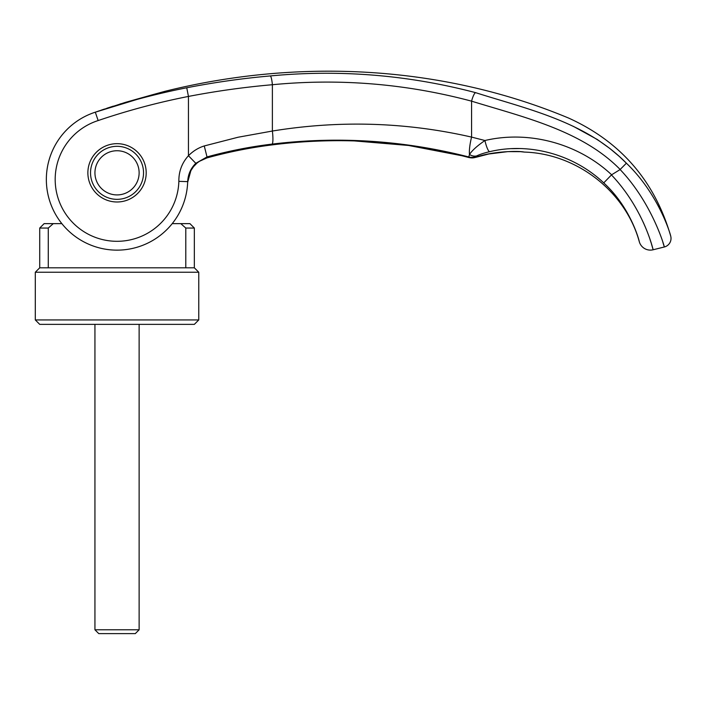 <?xml version="1.0" encoding="UTF-8"?>
<svg xmlns="http://www.w3.org/2000/svg" width="706" height="706" viewBox="0 0 706 706"><rect width="100%" height="100%" fill="white"/><g stroke="black" fill="none" stroke-linecap="round" stroke-linejoin="round"><path stroke-width="1.06" d="M187.558 184.187L187.558 184.257A70.688 70.688 23.3 0 1 172.211 223.634L189.932 223.634L194.344 228.056L194.344 267.812L198.765 272.234L198.765 319.942L194.344 324.363L39.721 324.363L35.3 319.942L35.3 272.234L39.721 267.812L39.721 228.056L44.134 223.634L61.854 223.634A70.688 70.688 0 0 1 52.12 207.432A70.688 70.688 23.3 0 1 46.349 179.456A70.688 70.688 0 0 1 95.31 112.183L151.49 95.019C169.334 90.112 169.334 90.112 151.49 95.019L164.869 91.348M198.765 319.942L35.3 319.942M198.765 272.234L35.3 272.234M194.344 267.812L39.721 267.812M194.344 228.056L185.793 228.056L185.793 267.812M180.789 223.634L185.793 228.056M76.46 121.564L77.325 120.973M67.264 129.26L65.226 131.36M48.273 267.812L48.273 228.056L39.721 228.056M48.273 228.056L53.277 223.634M94.939 172.829A22.089 22.089 0 0 1 117.028 150.74A22.089 22.089 0 0 1 139.126 172.829A22.089 22.089 0 0 1 117.028 194.918A22.089 22.089 0 0 1 94.939 172.829M94.939 324.363L94.939 629.796L98.769 633.617L135.296 633.617L139.126 629.796L139.126 324.363M94.939 629.796L139.126 629.796M61.854 223.634A70.688 70.688 0 0 1 95.31 112.183L98.152 120.558A61.854 61.854 43.3 0 0 55.527 185.969A61.854 61.854 43.3 0 0 55.553 186.252A61.854 61.854 43.3 0 0 110.904 241.002A61.854 61.854 43.3 0 0 178.856 181.354C178.724 171.496 181.919 162.954 188.449 155.726L195.8 163.315C190.744 168.293 188.034 174.391 187.69 181.627A70.688 70.688 -158.3 0 1 115.943 250.136A70.688 70.688 -158.3 0 1 46.349 179.456A70.688 70.688 -72 0 1 77.519 120.841A70.688 70.688 108 0 0 67.635 128.898A70.688 70.688 108 0 1 77.519 120.841A70.688 70.688 0 0 1 95.31 112.183C125.43 101.982 155.902 93.845 186.746 87.773C214.845 82.293 242.696 78.348 270.31 75.939C339.621 69.347 408.042 74.915 475.57 92.645C527.417 109.148 585.415 121.485 626.39 163.192C659.686 195.112 671.071 236.581 670.7 236.051A8.834 8.834 0 0 1 664.32 246.985L662.916 242.44M611.449 174.938L603.736 182.889C631.888 208.667 639.857 243.314 639.327 241.814A11.49 11.49 0 0 0 653.147 249.765L664.32 246.985C664.752 247.585 652.626 203.699 620.124 169.555A958.457 8.225 148.3 0 0 611.625 174.788L611.449 174.938C644.322 209.453 653.332 250.683 653.147 249.765L651.329 243.499M651.091 242.74L650.076 239.608M645.063 226.423L643.175 222.143M639.777 215.136L639.521 214.642M117.028 146.319A26.51 26.51 0 0 0 90.527 172.829A26.51 26.51 0 0 0 117.028 199.339A26.51 26.51 0 0 0 143.539 172.829A26.51 26.51 0 0 0 117.028 146.319M117.028 201.987A29.158 29.158 0 0 1 87.871 172.829A29.158 29.158 0 0 1 117.028 143.671A29.158 29.158 0 0 1 146.195 172.829A29.158 29.158 0 0 1 117.028 201.987M195.8 163.315L207.017 156.926A531.918 22.671 71.8 0 1 206.955 157.809C195.244 161.674 188.82 169.837 187.664 182.316A70.688 70.688 23.3 0 1 187.584 183.834A70.688 70.688 23.3 0 0 187.664 182.316L187.699 181.654M98.152 120.558C127.786 110.498 157.879 102.458 188.449 96.431L188.449 155.726C193.082 151.049 198.351 147.792 204.255 145.948L238.125 137.229L272.384 131.034L272.384 84.72C339.815 78.242 406.215 83.723 471.573 101.161C523.737 117.222 582.018 130.531 620.15 169.484L620.124 169.555M186.746 87.773L188.449 96.431C216.38 91.056 244.355 87.156 272.384 84.72A8.834 1.394 84.9 0 0 270.31 75.939M475.57 92.645A8.834 1.915 105.1 0 0 471.573 101.161L471.573 137.096C405.959 122.112 339.56 120.099 272.384 131.034A13.255 2.083 82.9 0 1 272.11 144.103C338.474 136.081 404.035 140.37 468.793 156.961L469.49 154.464C472.12 150.449 477.274 145.798 484.934 140.512C528.741 130.231 578.073 143.327 611.625 174.788M519.537 148.551L511.559 148.666M620.15 169.475L626.39 163.192L619.427 156.538L609.825 148.463L597.302 139.497L573.307 126.33M521.328 151.737A22.195 21.86 -81.4 0 0 523.314 151.896L524.381 152.081C576.617 153.643 625.507 191.247 639.327 241.814C639.857 243.314 631.888 208.667 603.736 182.889L603.736 182.889C573.634 154.305 529.085 142.171 489.576 151.693C484.069 152.999 479.762 154.411 476.647 155.929L475.447 156.776A537.566 1.589 71.5 0 0 475.632 157.279L475.87 157.288M77.519 120.841A70.688 70.688 -72 0 0 46.349 179.456A70.688 70.688 108 0 1 64.017 132.702A70.688 70.688 108 0 0 46.349 179.456A70.688 70.688 23.3 0 0 52.12 207.432A70.688 70.688 0 0 1 46.349 179.456A70.688 70.688 0 0 0 52.12 207.432A70.688 70.688 0 0 1 46.349 179.456A70.688 70.688 -158.3 0 0 115.943 250.136A70.688 70.688 -158.3 0 0 187.69 181.627L178.856 181.354M476.647 155.929A11.508 9.275 64.2 0 1 469.49 154.464A21.198 4.607 104.6 0 1 471.573 137.096L484.934 140.512A11.49 2.294 77.2 0 0 489.576 151.693M204.255 145.948L207.017 156.926C228.612 150.987 250.303 146.707 272.11 144.103M461.689 155.699L408.527 145.462L354.271 140.909C325.828 140.106 297.711 141.527 269.921 145.18C297.711 141.518 325.828 140.097 354.271 140.909L354.271 140.909C393.427 142.144 431.693 147.704 469.058 157.579L468.952 157.491A11.49 11.455 16.1 0 0 475.579 157.341M270.213 145.057A22.089 3.671 -97.4 0 1 269.921 145.18C248.75 147.916 227.729 152.178 206.876 157.941A22.089 1.183 -105.5 0 0 206.955 157.809C227.747 152.055 248.83 147.81 270.213 145.057C298.117 141.438 326.146 140.035 354.288 140.856C396.772 142.603 434.993 148.145 468.952 157.491L468.952 157.464A11.49 11.446 -17.6 0 0 475.632 157.279C492.532 151.278 517.313 150.819 523.314 151.896M524.381 152.09L520.816 151.666A22.195 21.86 -81.4 0 0 521.213 151.719M468.952 157.464A530.029 1.2 -108.6 0 0 468.793 156.961A11.499 11.446 -17.6 0 0 475.447 156.776M152.62 94.71L125.447 102.361L98.205 111.177M187.558 184.257A70.688 70.688 23.3 0 1 172.211 223.634M153.996 94.33L165.001 91.312C297.976 58.227 441.894 65.102 568.833 118.158C620.768 141.8 654.727 181.098 670.7 236.051M206.849 157.95L199.392 161.321M197 163.095L193.338 166.854M191.273 169.908L189.323 174.038M469.066 157.579L475.447 157.42L488.826 153.979L507.879 151.622L520.816 151.666M521.407 151.746L522.034 151.852M518.142 151.552L518.963 151.587M206.876 157.941C195.165 162.354 194.671 165.204 190.876 170.605L187.664 182.298M101.152 110.171L104.417 109.068M106.809 108.274L113.26 106.165M119.896 104.064L120.902 103.756"/></g></svg>
